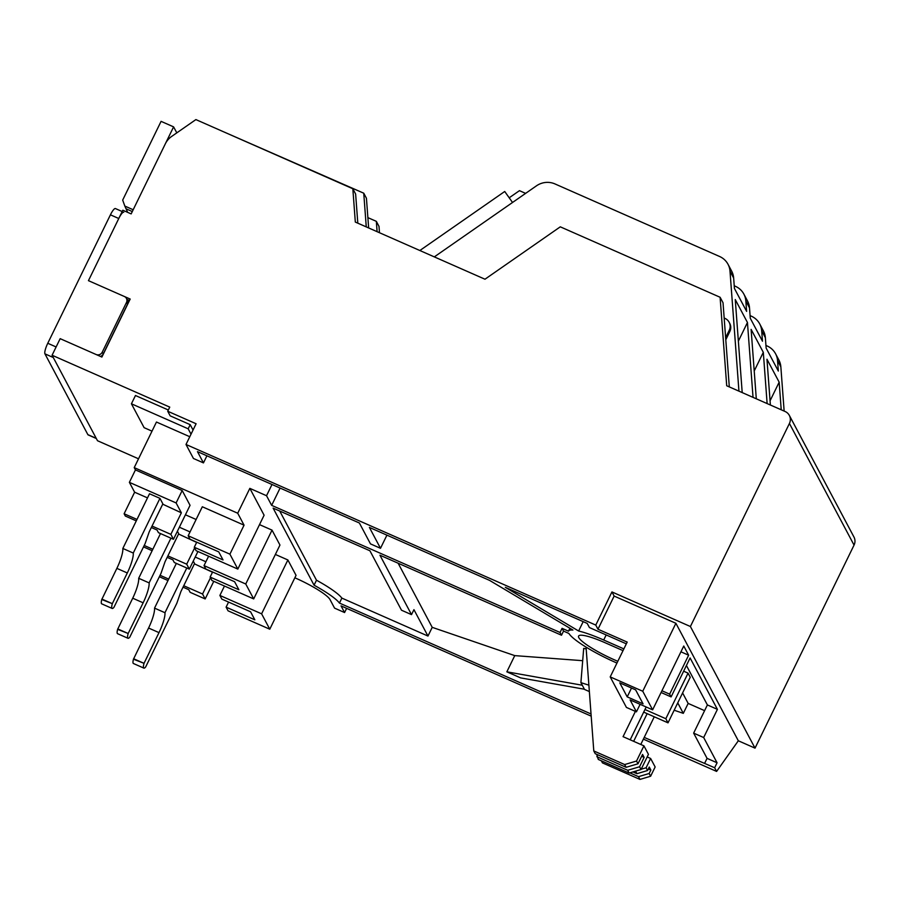 <?xml version="1.0" encoding="UTF-8"?>
<svg xmlns="http://www.w3.org/2000/svg" width="899" height="899" viewBox="0 0 899 899"><rect width="100%" height="100%" fill="white"/><g stroke="black" fill="none" stroke-linecap="round" stroke-linejoin="round"><path stroke-width="1.35" d="M167.731 411.248L169.754 407.112L52.075 355.24L60.166 338.665L101.89 357.06L130.186 299.052L88.45 280.657L122.815 210.22L131.153 213.895L165.371 143.75A18.71 17.969 152 0 1 171.642 136.446L195.892 119.589L352.835 188.756L355.319 222.075L484.977 279.218L560.291 226.829L720.099 297.266L726.707 385.761L785.119 411.506A9.35 8.99 152 0 1 789.423 423.474L690.398 626.513L611.949 591.935L595.779 625.086L186.003 444.477L196.106 423.755L167.731 411.248L170.169 415.844L190.195 424.665L193.049 430.025M138.525 458.805L97.497 440.724L52.075 355.24M129.478 300.491L126.961 299.389M190.195 424.665L188.183 428.812L131.423 403.797L135.468 395.515L168.338 410M186.003 444.477L193.442 458.479L203.455 462.895L197.477 451.646L359.386 523.004L370.478 543.884L380.502 548.3L369.399 527.421L489.584 580.394L572.921 630.042A45.827 7.686 -154 0 0 568.483 631.154A45.827 7.686 -154 0 0 568.483 631.165L562.066 628.334L563.538 631.087L568.91 633.458A45.827 7.686 -154 0 0 616.961 663.057M623.872 648.887L603.701 640.009A45.827 7.686 -154 0 0 578.619 631.008L505.317 587.328L587.227 623.423L589.418 627.558L626.333 643.83M610.207 676.902L642.751 691.241L652.629 709.828L630.098 699.905L636.436 711.839L626.423 707.423L610.207 676.902L627.187 642.088L597.97 629.221L595.779 625.086M617.815 661.293A34.6 5.799 26 0 1 578.574 636.076A34.6 5.799 26 0 1 605.162 642.763L623.018 650.629M611.949 591.935L614.141 596.071L597.97 629.221M614.141 596.071L675.902 623.288L738.326 740.776L755.025 748.137L690.398 626.513M755.025 748.137L854.05 545.097L789.423 423.474M729.303 386.907L723.032 302.772L720.099 297.266M357.802 223.166L355.633 194.038L352.835 188.756M275.375 554.447L287.882 559.965L296.052 575.338L269.779 629.21L228.054 610.814L226.099 607.14L254.844 619.816L250.574 611.781L221.828 599.105L219.884 595.441L261.609 613.826L269.779 629.21M131.423 403.797L144.11 427.666L152.01 431.149M191.026 434.172L188.183 428.812M272.004 484.494L266.531 495.72L249.843 488.371L237.718 513.228L134.221 467.615L156.46 422.036L189.779 436.723M203.455 462.895L206.916 455.804M583.181 621.647L578.619 631.008M562.066 628.334L560.055 632.48L271.655 505.362L266.531 495.72M563.538 631.087L561.515 635.233L560.055 632.48M569.91 628.255L568.494 631.154L569.91 628.255M386.918 535.141L380.502 548.3M642.751 691.241L675.902 623.288M346.632 608.353L344.575 612.545L334.563 608.129L330.057 599.644A33.668 5.641 26 0 0 295.625 578.136L294.85 577.799M765.937 345.452L767.139 345.98A18.71 17.969 152 0 1 775.579 353.779L778.86 359.971A18.71 17.969 152 0 1 780.849 366.837L784.142 411.079M789.344 415.405L853.96 537.029A9.35 8.99 152 0 1 854.05 545.097M652.629 709.828L683.757 646.021L688.634 655.202L669.631 694.152L671.104 696.905L690.095 657.956L717.413 709.356L703.67 737.528L717.076 762.779L714.649 767.746L716.604 771.421L738.326 740.776M775.579 353.779A18.71 17.969 152 0 1 777.556 360.634L778.332 371.051L766.139 348.104L765.364 337.687A18.71 17.969 -28 0 0 763.375 330.832L759.722 323.943A18.71 17.969 152 0 1 761.7 330.81L762.476 341.215L750.283 318.268L749.508 307.863A18.71 17.969 -28 0 0 747.53 300.996L743.866 294.108A18.71 17.969 152 0 1 745.844 300.974L746.631 311.391L734.427 288.433L733.651 278.027A18.71 17.969 -28 0 0 731.674 271.161L728.021 264.284A18.71 17.969 -28 0 0 719.582 256.485L554.953 183.924A18.71 17.969 -28 0 0 536.456 185.835L434.318 256.889L512.531 202.477L504.721 191.487L419.855 250.518M733.651 278.027L729.999 271.138L738.944 391.155M742.203 392.593L735.258 299.558L747.451 322.505L753.036 397.369M756.295 398.808L751.115 329.394L763.307 352.341L767.128 403.584M770.376 405.011L766.959 359.229L779.163 382.176L781.22 409.787M750.081 315.616L751.283 316.145A18.71 17.969 152 0 1 759.722 323.943M734.236 285.792L735.438 286.32A18.71 17.969 152 0 1 743.866 294.108M724.167 318.044L724.92 318.37A9.35 8.99 152 0 1 729.145 322.269L729.752 323.415A9.35 8.99 152 0 1 729.842 331.484L725.785 339.788M729.999 271.138A18.71 17.969 -28 0 0 728.021 264.284M366.264 226.896L363.747 193.195L223.817 131.895M368.646 227.953L366.432 198.241L363.747 193.195M377.097 231.672L376.333 221.345L367.871 217.625M379.479 232.729L379.007 226.391L376.333 221.345M244.056 525.162L229.908 554.166L188.172 535.77L202.32 506.766L244.056 525.162L237.718 513.228M134.221 467.615L135.446 469.907L182.182 490.506L190.049 505.317L173.473 539.288L158.449 532.669L157.044 530.028L151.335 527.511M185.43 514.79L196.117 519.498M228.571 602.083L226.099 607.14M287.882 559.965L261.609 613.826M591.025 713.963L339.44 603.072A44.894 7.529 -154 0 0 314.066 585.193L273.116 508.115L369.927 550.784L401.505 610.219L411.517 614.635L379.94 555.2L561.515 635.233M249.843 488.371L264.104 515.217L237.83 569.078L229.908 554.166M259.519 524.623L272.026 530.129L279.96 545.052L253.687 598.914L211.95 580.518L210.13 577.079L212.591 572.022M344.575 612.545L341.047 605.892L591.194 716.143M643.369 739.135L716.604 771.421M714.649 767.746L644.212 737.405M135.446 469.907L129.377 482.347L134.625 492.214L124.118 513.756L125.332 516.048L136.288 520.881M280.095 488.056L271.655 505.362M636.436 711.839L640.11 704.31M661.091 692.488L671.104 696.905M643.066 703.861L635.627 689.859L619.771 682.869L627.21 696.871L643.066 703.861M704.602 710.659L688.162 703.411L682.599 692.938M633.649 741.327L647.145 713.649L668.013 722.841L690.241 677.262L688.05 673.137L683.645 671.193M582.687 660.686L514.756 655.618L432.217 627.345L398.133 563.223M588.879 685.173L580.9 682.633L583.698 648.359L586.182 648.887M661.934 690.758L669.631 694.152M688.634 655.202L680.936 651.809M704.636 763.33L707.064 758.363L717.076 762.779M707.064 758.363L693.646 733.123L703.67 737.528M693.646 733.123L707.389 704.94L717.413 709.356M707.389 704.94L686.42 665.485M770.061 400.808L779.163 382.176M754.216 370.984L763.307 352.341M738.36 341.148L747.451 322.505M725.628 337.709L729.224 330.338L729.842 331.484M729.145 322.269A9.35 8.99 152 0 1 729.224 330.338M195.218 557.043L205.905 561.763M197.926 551.492L189.329 569.123L174.305 562.504L172.9 559.863L167.192 557.346M152.133 550.705L143.514 546.907M194.633 547.929L186.7 564.19L189.329 569.123M179.362 527.219L190.049 531.927M182.182 490.506L176.114 502.946L181.362 512.812L170.855 534.354L173.473 539.288M129.377 482.347L176.114 502.946M188.172 535.77L190.004 539.22L218.749 551.885L223.019 559.92L194.274 547.255L196.746 542.187M272.026 530.129L245.753 584.002L204.028 565.606L205.86 569.045L234.605 581.72L238.876 589.755L210.13 577.079M213.771 581.327L205.174 598.948L190.15 592.329L188.756 589.688L183.036 587.171M210.49 577.754L202.556 594.014L205.174 598.948M219.884 595.441L224.469 586.036M432.217 627.345L427.969 636.054L413.945 609.657L411.517 614.635M279.735 511.037L316.493 580.215L314.066 585.193M339.44 603.072L341.867 598.105A44.894 7.529 -154 0 0 316.493 580.215M514.756 655.618L506.845 671.823L520.645 677.902L584.406 689.23M341.867 598.105L427.969 636.054M674.171 710.221L683.307 713.356L688.162 703.411M245.753 584.002L253.687 598.914M204.028 565.606L208.613 556.211M194.274 547.255L196.106 550.694L237.83 569.078M134.625 492.214L147.503 497.889M149.515 493.765L159.943 498.361L162.865 503.867L149.178 531.938L145.132 543.592L113.926 607.364A9.35 2.068 -66.2 0 1 112.15 608.443L101.722 603.847A9.35 2.068 -66.2 0 1 101.767 599.521L116.859 568.37A18.71 4.147 113.8 0 0 122.837 548.457L149.515 493.765L159.528 498.181M162.719 504.182L181.362 512.812M124.118 513.756L136.985 519.431M152.043 526.061L170.855 534.354M178.564 534.017L196.645 542.389M144.222 545.468L152.841 549.267M167.888 555.897L186.7 564.19M194.42 563.842L212.49 572.225M160.067 575.293L168.697 579.091M183.744 585.732L202.556 594.014M167.989 580.54L159.37 576.742M631.514 688.05L627.21 696.871M668.013 722.841L665.822 718.717L688.05 673.137M654.27 716.784L640.773 744.473M683.307 713.356L677.745 702.883M646.19 706.996L630.188 739.798M636.537 761.026L624.67 764.555L593.789 750.946L595.25 753.699L626.131 767.308L637.998 763.779L636.537 761.026L643.931 745.855L623.063 736.663L635.402 711.379M644.954 709.513L665.822 718.717M506.845 671.823L582.271 685.229M648.348 768.915L650.854 770.016L649.269 767.038L647.572 770.51L636.93 773.679L635.582 771.14M650.854 770.016L649.157 773.488L638.515 776.657L629.851 772.848M632.952 771.926L636.93 773.679M580.9 682.633L584.507 689.421L589.362 691.567M637.998 763.779L642.56 754.418L644.145 757.396L639.582 766.757L641.043 769.51L629.176 773.05L598.296 759.441L596.666 754.317M593.789 750.946L586.047 647.111M643.684 712.12L647.145 713.649M647.168 756.958L650.629 758.475L646.111 767.757L641.189 769.218M649.157 773.488L650.618 776.242L655.146 766.971L650.629 758.475M650.618 776.242L639.976 779.411L602.454 762.88L601.341 760.779M643.931 745.855L648.437 754.351L641.043 769.51M638.515 776.657L639.976 779.411M646.111 767.757L647.572 770.51M624.67 764.555L626.131 767.308M641.639 756.295L644.145 757.396M629.176 773.05L627.716 770.297L596.835 756.688M639.582 766.757L627.716 770.297M161.078 121.354L122.68 200.084L124.837 206.073L133.176 209.748L173.597 126.871L161.078 121.354M127.68 212.366L124.837 206.073M173.597 126.871L176.811 132.861M132.299 211.557L126.354 208.939M509.205 197.791L519.453 190.667L525.612 193.375M96.317 438.51L88.136 434.902A9.35 2.068 -66.2 0 1 87.866 434.633L44.95 353.858A9.35 2.068 -66.2 0 1 47.771 343.272L110.42 214.827A9.35 2.068 -66.2 0 1 115.42 208.557L122.163 211.535M47.771 343.272L56.12 346.958L60.166 338.665L96.047 354.487A4.675 4.495 -28 0 0 102.239 352.183L126.489 302.457A4.675 4.495 -28 0 0 124.343 296.479L88.45 280.657L118.769 218.502A9.35 2.068 -66.2 0 1 123.759 212.243M100.474 356.442A4.675 4.495 -28 0 0 103.216 354.015L127.467 304.289A4.675 4.495 -28 0 0 127.422 300.255L126.444 298.423M159.943 498.361L133.266 553.054L122.837 548.457M133.266 553.054A18.71 4.147 -66.2 0 1 127.298 572.966L112.319 603.667L101.89 599.071M112.319 603.667L101.767 599.521M112.15 608.443A9.35 2.068 -66.2 0 1 112.195 604.128M177.406 531.23L178.721 533.703L165.023 561.774L160.977 573.427L129.771 637.2A9.35 2.068 -66.2 0 1 127.995 638.279L117.567 633.683A9.35 2.068 -66.2 0 1 117.623 629.356L132.715 598.206A18.71 4.147 113.8 0 0 138.682 578.293L160.494 533.568M170.934 538.164L149.122 582.889L138.682 578.293M149.122 582.889A18.71 4.147 -66.2 0 1 143.143 602.802L128.175 633.503L117.735 628.907M128.175 633.503L117.623 629.356M127.995 638.279A9.35 2.068 -66.2 0 1 128.051 633.952M193.263 561.055L194.566 563.527L180.879 591.609L176.833 603.263L145.627 667.036A9.35 2.068 -66.2 0 1 143.851 668.103L133.423 663.507A9.35 2.068 -66.2 0 1 133.468 659.192L148.571 628.03A18.71 4.147 113.8 0 0 154.538 608.117L176.35 563.403M186.778 567.999L164.967 612.725L154.538 608.117M164.967 612.725A18.71 4.147 -66.2 0 1 158.999 632.626L144.02 663.327L133.591 658.731M144.02 663.327L133.468 659.192M143.851 668.103A9.35 2.068 -66.2 0 1 143.907 663.788M603.701 640.009L606.173 634.941M765.364 337.687L761.7 330.81M749.508 307.863L745.844 300.974M780.849 366.837L777.556 360.634M110.42 214.827L118.769 218.502M44.95 353.858L53.299 357.532M87.866 434.633L96.215 438.307M126.489 302.457L127.467 304.289M102.239 352.183L103.216 354.015M127.298 572.966L116.859 568.37M143.143 602.802L132.715 598.206M158.999 632.626L148.571 628.03"/></g></svg>

